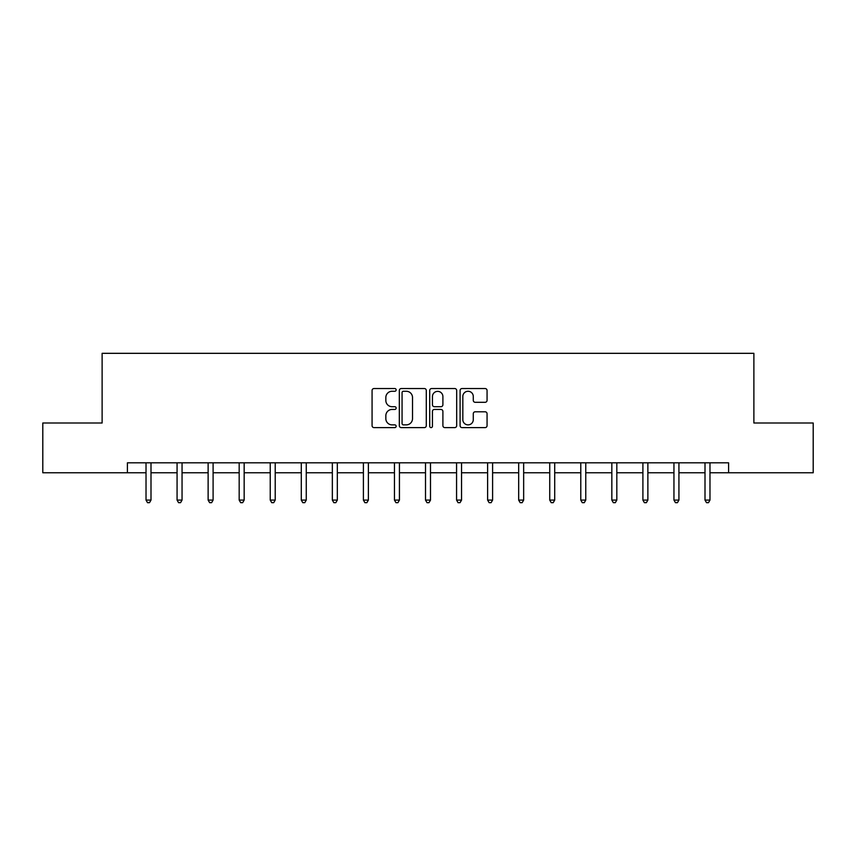 <?xml version="1.0" encoding="UTF-8"?>
<svg xmlns="http://www.w3.org/2000/svg" width="856" height="856" viewBox="0 0 856 856"><rect width="100%" height="100%" fill="white"/><g stroke="black" fill="none" stroke-linecap="round" stroke-linejoin="round"><path stroke-width="1.28" d="M396.146 389.897A1.37 1.37 0 0 0 394.787 388.538L374.019 388.538A1.958 1.958 0 0 0 372.071 390.486L372.071 425.657A1.958 1.958 0 0 0 374.019 427.615L394.787 427.615A1.37 1.37 0 0 0 396.146 426.245A1.37 1.37 0 0 0 394.787 424.876L392.091 424.876A6.249 6.249 0 0 1 385.842 418.627L385.842 415.695A6.249 6.249 0 0 1 392.091 409.446L394.787 409.446A1.37 1.37 0 0 0 396.146 408.077A1.37 1.37 0 0 0 394.787 406.707L392.091 406.707A6.249 6.249 0 0 1 385.842 400.448L385.842 397.526A6.249 6.249 0 0 1 392.091 391.267L394.787 391.267A1.37 1.37 0 0 0 396.146 389.897M485.106 402.309A1.958 1.958 0 0 0 487.064 400.351L487.064 390.486A1.958 1.958 0 0 0 485.106 388.538L462.047 388.538A1.958 1.958 0 0 0 460.089 390.486L460.089 425.657A1.958 1.958 0 0 0 462.047 427.615L485.106 427.615A1.958 1.958 0 0 0 487.064 425.657L487.064 413.737A1.958 1.958 0 0 0 485.106 411.79L475.24 411.79A1.958 1.958 0 0 0 473.282 413.737L473.282 419.654A5.232 5.232 0 0 1 468.061 424.876A5.232 5.232 0 0 1 462.829 419.654L462.829 396.499A5.232 5.232 0 0 1 468.061 391.267A5.232 5.232 0 0 1 473.282 396.499L473.282 400.351A1.958 1.958 0 0 0 475.24 402.309L485.106 402.309M127.405 472.769L42.8 472.769L42.8 423.003L102.121 423.003L102.121 353.325L753.879 353.325L753.879 423.003L813.2 423.003L813.2 472.769L728.595 472.769L728.595 462.818L127.405 462.818L127.405 472.769L146.023 472.769M426.288 390.486A1.958 1.958 0 0 0 424.341 388.538L401.282 388.538A1.958 1.958 0 0 0 399.324 390.486L399.324 425.657A1.958 1.958 0 0 0 401.282 427.615L424.341 427.615A1.958 1.958 0 0 0 426.288 425.657L426.288 390.486M431.659 388.538L454.718 388.538A1.958 1.958 0 0 1 456.676 390.486L456.676 425.657A1.958 1.958 0 0 1 454.718 427.615L444.853 427.615A1.958 1.958 0 0 1 442.894 425.657L442.894 411.394A1.958 1.958 0 0 0 440.947 409.446L434.399 409.446A1.958 1.958 0 0 0 432.44 411.394L432.44 426.245A1.37 1.37 0 0 1 431.082 427.615A1.37 1.37 0 0 1 429.712 426.245L429.712 390.486A1.958 1.958 0 0 1 431.659 388.538M150.998 472.769L177.074 472.769M182.05 472.769L208.126 472.769M213.101 472.769L239.177 472.769M244.163 472.769L270.239 472.769M275.215 472.769L301.291 472.769M306.266 472.769L332.342 472.769M337.328 472.769L363.404 472.769M368.38 472.769L394.455 472.769M399.431 472.769L425.507 472.769M430.493 472.769L456.569 472.769M461.545 472.769L487.62 472.769M492.596 472.769L518.672 472.769M523.658 472.769L549.734 472.769M554.709 472.769L580.785 472.769M585.761 472.769L611.837 472.769M616.823 472.769L642.899 472.769M647.874 472.769L673.95 472.769M678.926 472.769L705.002 472.769M709.977 472.769L728.595 472.769M403.433 391.267A1.37 1.37 0 0 0 402.063 392.637L402.063 423.506A1.37 1.37 0 0 0 403.433 424.876L406.258 424.876A6.249 6.249 0 0 0 412.517 418.627L412.517 397.526A6.249 6.249 0 0 0 406.258 391.267L403.433 391.267M442.894 396.596A5.232 5.232 0 0 0 437.673 391.363A5.232 5.232 0 0 0 432.44 396.596L432.44 404.749A1.958 1.958 0 0 0 434.399 406.707L440.947 406.707A1.958 1.958 0 0 0 442.894 404.749L442.894 396.596M151.255 462.818L151.138 463.107A1.99 1.99 0 0 0 150.998 463.856L150.998 500.086L146.023 500.086L146.023 463.856A1.99 1.99 0 0 0 145.873 463.107L145.755 462.818M150.998 500.086L149.5 502.675L147.51 502.675L146.023 500.086M182.307 462.818L182.189 463.107A1.99 1.99 0 0 0 182.05 463.856L182.05 500.086L177.074 500.086L177.074 463.856A1.99 1.99 0 0 0 176.924 463.107L176.807 462.818M182.05 500.086L180.552 502.675L178.562 502.675L177.074 500.086M213.369 462.818L213.251 463.107A1.99 1.99 0 0 0 213.101 463.856L213.101 500.086L208.126 500.086L208.126 463.856A1.99 1.99 0 0 0 207.987 463.107L207.869 462.818M213.101 500.086L211.614 502.675L209.624 502.675L208.126 500.086M244.42 462.818L244.302 463.107A1.99 1.99 0 0 0 244.163 463.856L244.163 500.086L239.177 500.086L239.177 463.856A1.99 1.99 0 0 0 239.038 463.107L238.92 462.818M244.163 500.086L242.665 502.675L240.675 502.675L239.177 500.086M275.471 462.818L275.354 463.107A1.99 1.99 0 0 0 275.215 463.856L275.215 500.086L270.239 500.086L270.239 463.856A1.99 1.99 0 0 0 270.089 463.107L269.972 462.818M275.215 500.086L273.717 502.675L271.726 502.675L270.239 500.086M306.534 462.818L306.416 463.107A1.99 1.99 0 0 0 306.266 463.856L306.266 500.086L301.291 500.086L301.291 463.856A1.99 1.99 0 0 0 301.151 463.107L301.034 462.818M306.266 500.086L304.779 502.675L302.789 502.675L301.291 500.086M337.585 462.818L337.467 463.107A1.99 1.99 0 0 0 337.328 463.856L337.328 500.086L332.342 500.086L332.342 463.856A1.99 1.99 0 0 0 332.203 463.107L332.085 462.818M337.328 500.086L335.83 502.675L333.84 502.675L332.342 500.086M368.636 462.818L368.519 463.107A1.99 1.99 0 0 0 368.38 463.856L368.38 500.086L363.404 500.086L363.404 463.856A1.99 1.99 0 0 0 363.254 463.107L363.137 462.818M368.38 500.086L366.882 502.675L364.891 502.675L363.404 500.086M399.699 462.818L399.581 463.107A1.99 1.99 0 0 0 399.431 463.856L399.431 500.086L394.455 500.086L394.455 463.856A1.99 1.99 0 0 0 394.316 463.107L394.199 462.818M399.431 500.086L397.944 502.675L395.954 502.675L394.455 500.086M430.75 462.818L430.632 463.107A1.99 1.99 0 0 0 430.493 463.856L430.493 500.086L425.507 500.086L425.507 463.856A1.99 1.99 0 0 0 425.368 463.107L425.25 462.818M430.493 500.086L428.995 502.675L427.005 502.675L425.507 500.086M461.801 462.818L461.684 463.107A1.99 1.99 0 0 0 461.545 463.856L461.545 500.086L456.569 500.086L456.569 463.856A1.99 1.99 0 0 0 456.419 463.107L456.302 462.818M461.545 500.086L460.047 502.675L458.056 502.675L456.569 500.086M492.863 462.818L492.746 463.107A1.99 1.99 0 0 0 492.596 463.856L492.596 500.086L487.62 500.086L487.62 463.856A1.99 1.99 0 0 0 487.481 463.107L487.364 462.818M492.596 500.086L491.109 502.675L489.118 502.675L487.62 500.086M523.915 462.818L523.797 463.107A1.99 1.99 0 0 0 523.658 463.856L523.658 500.086L518.672 500.086L518.672 463.856A1.99 1.99 0 0 0 518.533 463.107L518.415 462.818M523.658 500.086L522.16 502.675L520.17 502.675L518.672 500.086M554.966 462.818L554.848 463.107A1.99 1.99 0 0 0 554.709 463.856L554.709 500.086L549.734 500.086L549.734 463.856A1.99 1.99 0 0 0 549.584 463.107L549.466 462.818M554.709 500.086L553.211 502.675L551.221 502.675L549.734 500.086M586.028 462.818L585.911 463.107A1.99 1.99 0 0 0 585.761 463.856L585.761 500.086L580.785 500.086L580.785 463.856A1.99 1.99 0 0 0 580.646 463.107L580.529 462.818M585.761 500.086L584.274 502.675L582.283 502.675L580.785 500.086M617.08 462.818L616.962 463.107A1.99 1.99 0 0 0 616.823 463.856L616.823 500.086L611.837 500.086L611.837 463.856A1.99 1.99 0 0 0 611.698 463.107L611.58 462.818M616.823 500.086L615.325 502.675L613.335 502.675L611.837 500.086M648.131 462.818L648.013 463.107A1.99 1.99 0 0 0 647.874 463.856L647.874 500.086L642.899 500.086L642.899 463.856A1.99 1.99 0 0 0 642.749 463.107L642.631 462.818M647.874 500.086L646.376 502.675L644.386 502.675L642.899 500.086M679.193 462.818L679.076 463.107A1.99 1.99 0 0 0 678.926 463.856L678.926 500.086L673.95 500.086L673.95 463.856A1.99 1.99 0 0 0 673.811 463.107L673.693 462.818M678.926 500.086L677.438 502.675L675.448 502.675L673.95 500.086M710.245 462.818L710.127 463.107A1.99 1.99 0 0 0 709.977 463.856L709.977 500.086L705.002 500.086L705.002 463.856A1.99 1.99 0 0 0 704.863 463.107L704.745 462.818M709.977 500.086L708.49 502.675L706.5 502.675L705.002 500.086"/></g></svg>
